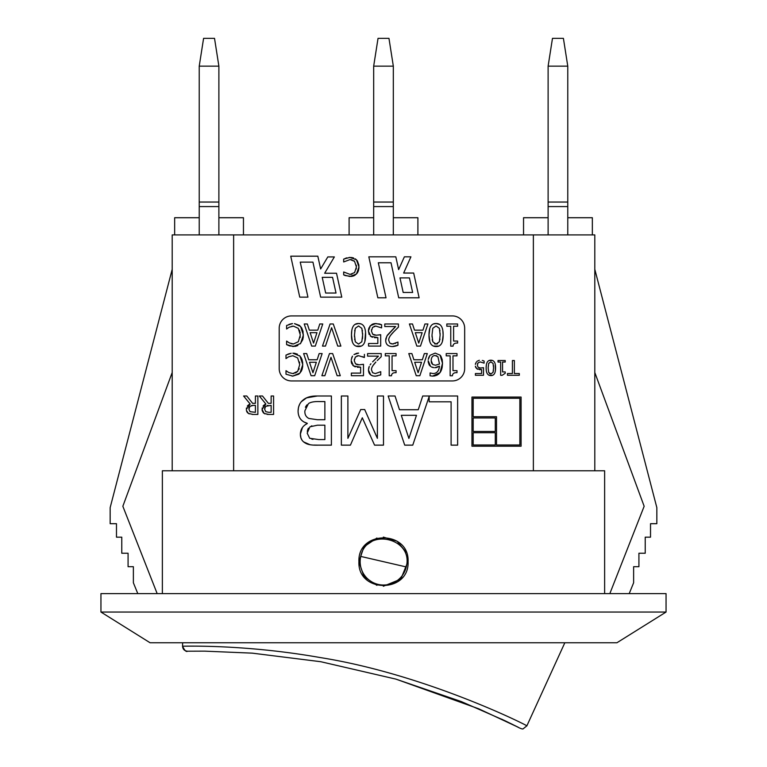 <?xml version="1.0" encoding="UTF-8"?>
<svg xmlns="http://www.w3.org/2000/svg" width="767" height="767" viewBox="0 0 767 767"><rect width="100%" height="100%" fill="white"/><g stroke="black" fill="none" stroke-linecap="round" stroke-linejoin="round"><path stroke-width="1.15" d="M187.541 651.212L204.597 651.145L252.161 653.139L320.702 661.7L395.82 679.092L461.235 701.546L504.82 720.654L518.444 727.365L478.685 708.785L396.021 679.15L320.846 661.729L252.285 653.148L204.645 651.145L187.541 651.212C184.464 650.934 182.795 649.256 182.556 646.169C184.579 650.502 186.247 652.19 187.551 651.212M516.076 726.186C520.572 728.688 522.998 729.494 523.372 728.621L526.833 725.86C530.505 727.03 427.257 674.596 320.29 657.568C241.921 643.772 181.204 646.456 182.556 646.169L182.651 642.765M360.758 556.42C366.425 526.958 414.103 537.993 406.242 566.947L360.758 556.42A23.346 23.346 0 0 0 378.236 584.425A23.346 23.346 0 0 0 406.242 566.947M567.772 234.903L567.772 66.144L563.409 38.35L552.48 38.35L548.117 66.144L548.117 234.903M567.772 66.144L548.117 66.144M567.772 202.047L548.117 202.047M567.772 206.582L548.117 206.582M393.327 234.903L393.327 66.144L388.965 38.35L378.035 38.35L373.673 66.144L373.673 234.903M393.327 66.144L373.673 66.144M393.327 202.047L373.673 202.047M393.327 206.582L373.673 206.582M218.883 234.903L218.883 66.144L214.52 38.35L203.591 38.35L199.228 66.144L199.228 234.903M218.883 66.144L199.228 66.144M218.883 202.047L199.228 202.047M218.883 206.582L199.228 206.582M548.117 217.713L523.545 217.713L523.545 234.903M592.345 234.903L592.345 217.713L567.772 217.713M373.673 217.713L349.1 217.713L349.1 234.903M417.9 234.903L417.9 217.713L393.327 217.713M292.515 323.607L286.609 325.486L286.609 328.995L289.169 327.221L293.454 326.128L298.277 328.334L300.319 335.016L298.344 341.698L293.454 343.971L289.332 342.916L286.609 341.075L286.609 344.623L293.435 346.483L300.626 343.434L303.387 335.016L300.606 326.483L294.48 323.626M293.454 343.971L298.344 341.698M300.118 337.528L300.223 336.723M300.204 333.041L300.022 332.025M299.724 330.96L299.389 330.126M292.419 326.186L291.834 326.272M288.862 324.46L290.472 323.952M291.355 323.741L292.467 323.607M291.211 343.693L292.495 343.932M287.673 341.794L288.593 342.475M295.161 346.358L289.552 345.907L286.609 344.623M293.435 346.483L292.572 346.454M303.281 337.058L302.735 339.676L300.28 343.798M297.836 345.543L295.324 346.329M303.003 331.325L303.291 336.934M299.466 325.438L301.565 327.749M301.604 327.806L302.984 331.21M294.586 323.636L299.379 325.381M341.353 396.002L341.353 445.138L350.433 445.138L362.302 417.775L374.564 445.138L383.49 445.138L383.49 396.002L377.393 396.002L377.393 438.331L364.689 409.54L360.711 409.54L347.892 438.331L347.892 396.002L341.353 396.002M457.631 445.138L457.631 396.002L422.713 396.002L418.255 409.731L399.492 409.731L395.034 396.002L388.15 396.002L404.717 445.138L412.761 445.138L429.165 396.472L429.165 401.812L451.101 401.812L451.101 445.138L457.631 445.138M401.285 415.311L416.462 415.311L408.897 438.446L401.285 415.311M298.181 413.029L298.075 411.093C298.219 417.497 301.287 421.572 307.27 423.317L307.27 423.557C302.821 425.781 300.53 429.29 300.386 434.064C300.3 438.235 301.997 441.265 305.477 443.144C307.864 444.687 312.169 445.349 318.382 445.138L331.402 445.138L331.402 396.002L317.308 396.002C311.105 395.887 306.397 397.22 303.166 399.981C299.926 402.464 298.229 406.165 298.075 411.093L298.497 407.325M317.461 419.731L308.861 418.456C305.947 416.912 304.614 414.372 304.882 410.815L308.43 403.643C310.549 402.1 314.269 401.409 319.571 401.572L324.872 401.572L324.872 419.731L317.461 419.731M318.621 439.558L309.695 438.283L307.193 433.154L309.935 426.816L317.461 425.186L324.872 425.186L324.872 439.558L318.621 439.558M311.872 425.829L311.22 426.107M308.478 428.13L307.749 429.472M307.462 430.44L307.299 431.351M311.757 439.098L312.984 439.338M307.068 404.794L306.56 405.35M306.052 406.059L305.429 407.277M318.382 445.138L314.039 445.061M310.136 444.745L303.579 441.888M301.968 440.095L300.932 437.88M300.894 437.746L300.386 434.064L302.447 427.516M304.911 424.985L307.27 423.557M307.27 423.317L304.077 422.042M301.469 401.601L306.484 397.92M306.599 397.862L317.308 396.002M298.536 407.143L299.6 404.362M471.954 446.202L521.09 446.202L521.09 397.066L471.954 397.066L471.954 446.202M495.29 444.975L473.181 444.975L473.181 432.703L495.29 432.703L495.29 444.975M495.29 417.957L495.29 431.466L473.181 431.466L473.181 417.957L495.29 417.957M496.517 444.975L496.517 416.721L473.181 416.721L473.181 398.294L519.863 398.294L519.863 444.975L496.517 444.975M259.323 396.002L265.881 404.017L262.055 409.425L264.145 413.451L268.833 414.429L273.589 414.429L273.589 396.002L271.135 396.002L271.135 403.327L268.335 403.327L262.506 396.002L259.323 396.002M268.699 412.301L265.775 411.678L264.615 409.223L265.66 406.328L271.135 405.379L271.135 412.301L268.699 412.301M268.038 405.417L267.232 405.532M264.864 407.565L264.653 408.504M268.833 414.429L267.031 414.353M264.941 413.883L263.378 412.838M263.349 412.809L262.161 410.566M262.151 410.508L262.228 407.91M263.014 406.146L264.145 404.966M264.203 404.918L265.881 404.017M300.242 262.132L312.936 262.132L320.644 297.145L341.775 297.145L336.521 273.244L324.652 273.244L334.364 256.926L327.806 256.926L320.644 268.968L317.826 256.188L290.741 256.188L299.753 297.145L307.941 297.145L300.242 262.132M322.217 277.338L332.562 277.338L336.023 293.042L325.668 293.042L322.217 277.338M343.683 259.093L343.683 261.959L350.078 259.543L354.546 261.326L356.425 266.945L354.613 272.573L350.088 274.413L343.683 271.978L343.683 274.883L349.925 276.513L356.463 274.04L358.966 266.945L356.434 259.754L349.934 257.424L343.683 259.093M351.228 274.337L351.919 274.193M356.252 269.025L356.339 268.412M356.406 266.341L356.291 265.152M354.546 261.326L353.779 260.665M352.034 259.821L350.078 259.543M351.487 276.408L345.188 275.564M345.073 275.516L343.683 274.883M357.345 272.966L354.881 275.276M354.805 275.324L353.386 275.967M353.357 275.976L351.564 276.398M358.841 265.027L358.937 267.923M358.927 268.038L358.4 270.789M358.381 270.828L357.412 272.851M355.342 258.853L357.307 260.79M357.345 260.857L358.831 264.931M349.119 257.444L351.861 257.559M351.938 257.568L353.654 258.009M345.045 258.469L346.924 257.827M386.022 297.788L378.323 262.774L391.017 262.774L398.725 297.788L419.118 297.788L413.672 273.042L403.653 273.042L410.92 256.83L404.372 256.83L398.639 269.61L395.82 256.84L368.822 256.84L377.834 297.788L386.022 297.788M412.636 292.467L403.183 292.467L399.981 277.903L409.434 277.903L412.636 292.467M514.36 360.528L512.404 360.528L512.404 373.529L507.457 373.529L507.457 375.274L519.307 375.274L519.307 373.529L514.36 373.529L514.36 360.528M246.399 410.374L248.422 413.451L253.11 414.429L257.865 414.429L257.865 396.002L255.411 396.002L255.411 403.327L252.602 403.327L246.782 396.002L243.599 396.002L250.157 404.017L246.332 409.425L246.495 407.91M253.263 405.379L255.411 405.379L255.411 412.301L250.052 411.678L248.892 409.223L249.937 406.328L253.263 405.379M247.29 406.146L248.422 404.966M248.479 404.918L250.157 404.017M249.217 413.883L247.712 412.895M247.655 412.847L246.907 411.86M246.888 411.841L246.408 410.431M253.11 414.429L252.161 414.41M249.141 407.565L248.93 408.504M252.803 405.388L251.557 405.522M498.032 360.528L498.032 362.034L500.65 362.034L500.65 375.322L502.174 375.322L505.223 373.27L505.223 371.918L502.548 371.918L502.548 362.034L505.223 362.034L505.223 360.528L498.032 360.528M476.307 362.053L475.377 364.392M475.502 363.74L475.665 363.242M479.365 360.279L476.988 361.315M477.026 361.286L479.289 360.298M483.459 360.778L482.318 360.452M482.357 360.461L483.421 360.768M475.387 366.204L476.844 368.774L481.599 369.608L481.599 373.539L475.406 373.539L475.406 375.274L483.498 375.274L483.498 367.671L480.583 368.035L478.167 367.355L477.333 365.226L478.081 362.829L480.209 361.928L484.102 363.146L484.102 361.056M477.793 363.232L477.515 363.855M477.659 369.272L475.866 367.681M475.684 367.307L475.396 366.252M481.599 369.608L479.365 369.665M479.25 367.892L480.027 368.007M486.259 370.097L486.144 367.901C486.096 373.021 487.668 375.581 490.851 375.571C494.034 375.667 495.607 373.107 495.568 367.892C495.626 362.743 494.053 360.193 490.851 360.222C487.687 360.135 486.115 362.695 486.144 367.901L486.355 364.919M488.694 372.407L488.157 367.901L488.675 363.414L490.851 361.861L493.066 363.443L493.564 367.892L493.047 372.378L490.851 373.932L488.694 372.407M495.261 364.402L495.367 370.883M492.644 375.255L489.116 375.264M489.404 373.462L489.94 373.778M493.354 371.266L493.449 370.586M493.545 366.54L493.478 365.447M489.058 360.548L492.596 360.519M429.913 355.562L428.264 359.426M428.283 359.301L428.811 357.403M428.83 357.374L429.865 355.629M435.196 353.117L430.249 355.188L435.196 353.117L440.066 355.121L440.91 356.214M442.204 359.694L442.511 363.29L440.066 355.121M440.939 356.262L442.185 359.579M440.977 371.065L440.085 372.541L442.511 363.29L442.214 367.038M442.195 367.163L441.754 369.061M441.744 369.1L441.006 370.998M434.496 375.955L432.598 376.108L440.085 372.541L438.753 373.999M438.686 374.056L436.941 375.188M436.902 375.207L434.592 375.935M430.086 375.801L432.598 376.108L430.086 375.801L430.086 372.954L432.991 373.539C436.768 373.519 438.925 371.055 439.462 366.156L436.778 367.46M439.462 364.028L435.522 365.245L432.684 364.478L431.179 360.624C431.322 357.23 432.655 355.533 435.177 355.533L437.938 356.789L439.472 363.836M428.264 362.187L428.168 360.749L430.575 366.386L429.232 364.967M429.204 364.919L428.274 362.254M431.399 366.933L433.815 367.652M432.578 367.431L431.447 366.962M436.739 367.47L434.851 367.7L439.462 366.156M437.669 371.42L438.034 370.912M438.36 370.346L438.628 369.78M431.246 361.688L431.342 362.264M431.524 362.877L431.984 363.731M436.797 355.888L436.174 355.658M446.212 353.577L446.212 355.84L450.143 355.84L450.143 375.763L452.434 375.763C452.54 373.539 454.054 372.513 457.007 372.685L457.007 370.653L452.99 370.653L452.99 355.84L457.007 355.84L457.007 353.577L446.212 353.577M396.079 353.577L385.293 353.577L385.293 355.84L389.214 355.84L389.214 375.763L391.506 375.763C391.611 373.539 393.135 372.513 396.079 372.685L396.079 370.653L392.062 370.653L392.062 355.84L396.079 355.84L396.079 353.577M427.315 353.577L424.333 353.577L422.329 359.761L413.892 359.761L411.879 353.577L408.782 353.577L416.232 375.696L419.856 375.696L427.315 353.577M421.524 362.273L418.12 372.685L414.698 362.273L421.524 362.273M377.278 360.548L381.218 356.713L381.218 353.577L367.585 353.577L367.585 356.137L378.447 356.137L372.599 361.871L377.441 357.086M381.218 356.713L380.01 357.853M372.599 372.695L375.312 373.596L372.599 372.695L371.506 369.924C371.286 367.959 372.743 365.332 375.878 362.034L373.251 365.207M375.312 373.596L380.758 371.679L380.758 374.833L379.809 375.226M377.489 357.029L378.447 356.137M370.96 363.75L370.116 364.881M370.145 364.843L370.921 363.788M369.253 366.425L368.505 369.828M368.505 369.761L368.735 367.949M368.735 367.93L369.215 366.511M370.749 374.929L368.496 370.087C368.63 373.97 370.825 375.993 375.092 376.156L372.829 375.897M372.743 375.868L370.768 374.948M375.351 376.156L380.758 374.833M377.786 375.82L375.437 376.156M291.153 353.28L285.995 355.083L285.995 358.592L288.565 356.818L292.841 355.725L297.663 357.93L299.705 364.613L297.73 371.305L292.841 373.577L288.718 372.522L285.995 370.672L285.995 374.219L292.821 376.089L300.012 373.04L302.773 364.613L299.993 356.089L292.879 353.184L294.547 353.299M292.841 373.577L293.953 373.481M295.525 372.992L297.73 371.305M298.785 369.56L299.159 368.553M299.609 362.829L299.485 362.005M287.5 354.373L288.219 354.076M288.248 354.066L289.686 353.597M287.031 371.362L287.98 372.072M298.794 374.181L292.821 376.089L285.995 374.219M292.821 376.089L291.959 376.06M301.182 371.401L298.871 374.114M302.658 362.484L302.658 366.722M302.649 366.827L302.102 369.349M302.083 369.387L301.249 371.286M299.648 355.725L301.201 357.758M301.239 357.834L302.083 359.79M302.093 359.828L302.639 362.379M294.71 353.328L297.433 354.172M352.504 356.137L351.276 359.618M351.67 357.834L352.446 356.224M356.713 353.309L358.611 353.117L353.999 354.546M354.038 354.517L356.626 353.328M351.315 362.091L351.228 360.605L353.501 365.945L360.634 367.201L360.634 373.098L351.353 373.098L351.353 375.696L363.481 375.696L363.481 364.296L359.109 364.833L355.485 363.807L354.239 360.624L355.361 357.019L358.553 355.677L364.392 357.499L364.392 354.364M363.29 356.971L362.686 356.684M358.553 355.677L356.933 355.955M354.354 359.205L354.287 359.685M355.226 366.894L352.724 365.236M351.861 363.961L351.334 362.168M360.634 367.201L357.345 367.278M356.396 364.383L356.952 364.574M357.019 364.593L358.237 364.795M446.825 323.981L446.825 326.234L450.756 326.234L450.756 346.157L453.048 346.157C453.144 343.942 454.668 342.916 457.611 343.079L457.611 341.056L453.604 341.056L453.604 326.234L457.611 326.234L457.611 323.981L446.825 323.981M329.484 353.577L321.872 375.696L324.863 375.696L330.989 357.326L337.125 375.696L340.28 375.696L332.657 353.577L329.484 353.577M429.827 341.67L429.002 335.035C428.926 342.715 431.284 346.55 436.059 346.54C440.833 346.684 443.192 342.849 443.134 335.016C443.211 327.298 440.852 323.463 436.059 323.511C431.303 323.386 428.954 327.231 429.002 335.035L429.788 328.429M432.818 341.785L432.013 335.035L432.799 328.295L436.059 325.965L439.376 328.353L440.124 335.016L439.357 341.756L436.059 344.086L432.818 341.785M432.013 335.035L432.051 336.991M432.243 339.465L432.444 340.586M442.837 330.644L443.134 335.016L442.358 341.612M438.647 346.099L433.46 346.08M434.553 343.798L435.09 343.98M437.037 343.971L437.583 343.789M439.846 339.848L439.961 338.956M440.124 335.016L440.095 333.089M439.97 331.028L439.865 330.193M433.48 323.952L436.059 323.511L439.491 324.374M314.691 375.696L322.14 353.577L319.168 353.577L317.164 359.761L308.717 359.761L306.714 353.577L303.617 353.577L311.066 375.696L314.691 375.696M309.523 362.273L316.349 362.273L312.946 372.685L309.523 362.273M384.794 323.981L384.794 326.541L395.647 326.541L386.856 336.051L385.705 340.481C385.839 344.373 388.035 346.396 392.301 346.559L397.958 345.227L397.958 342.072L392.512 343.99L389.809 343.098L388.716 340.318C388.486 338.362 389.943 335.735 393.087 332.437L398.428 327.116L398.428 323.981L384.794 323.981M397.958 345.227L396.884 345.668M396.827 345.687L395.35 346.128M395.321 346.138L393.567 346.473M393.5 346.483L392.301 346.559C388.035 346.396 385.839 344.373 385.705 340.481L385.887 338.592M385.897 338.554L387.393 335.179M387.44 335.102L394.516 327.605M394.612 327.519L395.647 326.541M391.007 343.769L393.538 343.913M395.053 343.52L395.647 343.29M394.487 330.951L391.228 334.594M391.189 334.642L390.7 335.275M398.428 327.116L397.22 328.257M420.469 346.09L427.919 323.981L424.947 323.981L422.943 330.155L414.506 330.155L412.493 323.981L409.396 323.981L416.845 346.09L420.469 346.09M415.311 332.667L422.138 332.667L418.734 343.079L415.311 332.667M369.109 334.431L368.428 330.999L370.71 336.339L377.834 337.595L377.834 343.491L368.553 343.491L368.553 346.09L380.691 346.09L380.691 334.69L376.319 335.227L372.695 334.211L371.439 331.018L372.57 327.413L375.763 326.071L381.602 327.902L381.602 324.767L375.811 323.511L370.384 325.678L368.428 330.999L368.63 329.081M373.702 334.824L374.21 334.987M374.766 335.102L375.264 335.179M378.754 335.045L379.895 334.853M377.834 337.595L374.507 337.672M372.426 337.288L370.317 336.023M371.564 329.599L371.487 330.078M375.763 326.071L374.143 326.349M374.488 323.607L379.444 323.99M379.531 324.01L381.602 324.767M369.704 326.541L372.005 324.431M372.043 324.412L373.107 323.942M373.126 323.933L374.44 323.616M368.649 329.005L369.09 327.682M330.098 323.981L322.485 346.09L325.476 346.09L331.603 327.72L337.739 346.09L340.884 346.09L333.271 323.981L330.098 323.981M352.312 341.67L351.478 335.035C351.411 342.715 353.76 346.55 358.534 346.54C363.309 346.684 365.667 342.849 365.619 335.016C365.696 327.298 363.337 323.463 358.534 323.511C353.788 323.386 351.43 327.231 351.478 335.035L351.785 330.587M355.294 341.785L354.488 335.035L355.274 328.295L358.534 325.965L361.851 328.353L362.609 335.016L361.832 341.756L358.534 344.086L355.294 341.785M354.805 330.088L354.68 330.932M354.488 335.035L354.517 336.857M354.67 339.033L354.795 339.906M365.533 332.552L364.833 341.612M361.132 346.099L355.936 346.08M362.465 338.698L362.59 336.397M362.609 335.016L362.58 333.089M362.455 331.028L362.34 330.193M355.102 324.383L358.534 323.511L361.152 323.962M315.295 346.09L322.754 323.981L319.781 323.981L317.768 330.155L309.331 330.155L307.327 323.981L304.221 323.981L311.68 346.09L315.295 346.09M310.136 332.667L316.963 332.667L313.559 343.079L310.136 332.667M233.628 470.775L233.628 234.903L533.372 234.903L533.372 470.775M464.668 328.199L464.668 368.659A12.282 12.282 0 0 1 452.377 380.94L291.489 380.94A12.282 12.282 0 0 1 279.207 368.659L279.207 328.199A12.282 12.282 0 0 1 291.489 315.918L452.377 315.918A12.282 12.282 0 0 1 464.668 328.199M408.063 561.262L400.815 579.114L383.327 586.256M376.904 585.346L363.97 576.583L358.927 561.684L363.97 546.785L376.904 538.022M383.327 537.111L397.085 541.224L406.155 552.182M358.927 561.684C357.422 529.987 409.578 529.987 408.073 561.684C409.578 593.37 357.422 593.37 358.927 561.684M100.947 593.62L666.053 593.62L666.053 612.047L100.947 612.047L100.947 593.62M609.832 593.62L644.155 506.268L594.799 372.494M594.799 269.303L656.84 507.629L656.84 523.698L650.521 523.698L650.521 537.168L645.229 537.168L645.229 553.237L638.921 553.237L638.921 566.698L633.628 566.698L633.628 582.767L629.199 593.62M172.201 372.494L122.845 506.268L157.168 593.62M137.801 593.62L133.372 582.767L133.372 566.698L128.079 566.698L128.079 553.237L121.771 553.237L121.771 537.168L116.479 537.168L116.479 523.698L110.16 523.698L110.16 507.629L172.201 269.303M199.228 217.713L174.655 217.713L174.655 234.903M243.455 234.903L243.455 217.713L218.883 217.713M604.626 593.62L604.626 470.775L162.374 470.775L162.374 593.62M100.947 612.047L150.092 642.765L616.908 642.765L666.053 612.047M594.799 470.775L594.799 234.903L533.372 234.903M233.628 234.903L172.201 234.903L172.201 470.775M501.58 719.139L513.008 724.642M526.862 725.87L564.828 642.765"/></g></svg>
